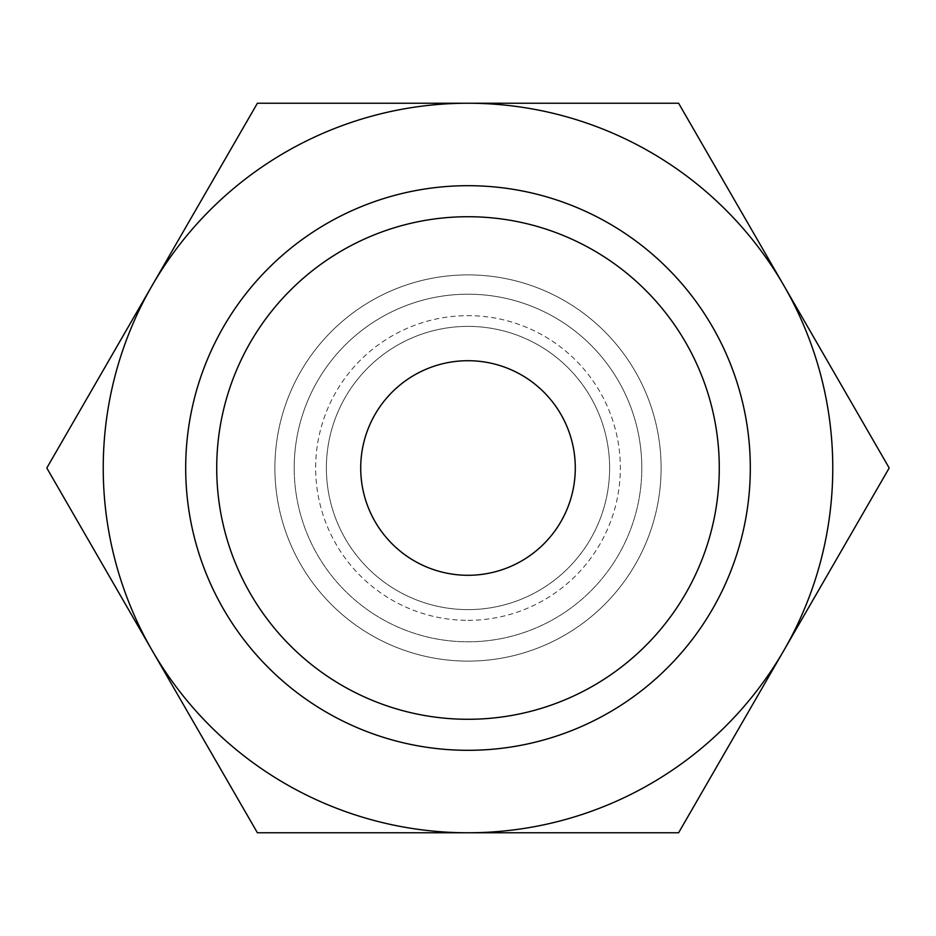 <?xml version="1.0" encoding="UTF-8"?>
<svg xmlns="http://www.w3.org/2000/svg" width="936" height="936" viewBox="0 0 936 936"><rect width="100%" height="100%" fill="white"/><g stroke="black" fill="none" stroke-linecap="round" stroke-linejoin="round"><path stroke-width="0.7" stroke-dasharray="4.68 3.51" d="M661.108 468A193.108 193.108 0 0 0 468 274.891A193.108 193.108 0 0 0 274.891 468A193.108 193.108 0 0 1 468 274.891A193.108 193.108 0 0 1 661.108 468A193.108 193.108 0 0 0 468 274.891A193.108 193.108 0 0 0 274.891 468A193.108 193.108 0 0 0 468 661.108A193.108 193.108 0 0 0 661.108 468A193.108 193.108 0 0 0 468 274.891A193.108 193.108 0 0 0 274.891 468A193.108 193.108 0 0 0 468 661.108A193.108 193.108 0 0 0 661.108 468A193.108 193.108 0 0 1 468 661.108A193.108 193.108 0 0 1 274.891 468A193.108 193.108 0 0 0 468 661.108A193.108 193.108 0 0 0 661.108 468M609.617 468A141.617 141.617 0 0 0 468 326.383A141.617 141.617 0 0 0 326.383 468A141.617 141.617 0 0 0 468 609.617A141.617 141.617 0 0 0 609.617 468A141.617 141.617 0 0 0 468 326.383A141.617 141.617 0 0 0 326.383 468A141.617 141.617 0 0 0 468 609.617A141.617 141.617 0 0 0 609.617 468M641.803 468A173.804 173.804 0 0 0 468 294.196A173.804 173.804 0 0 0 294.196 468A173.804 173.804 0 0 0 468 641.803A173.804 173.804 0 0 0 641.803 468A173.804 173.804 0 0 0 468 294.196A173.804 173.804 0 0 0 294.196 468A173.804 173.804 0 0 0 468 641.803A173.804 173.804 0 0 0 641.803 468A173.804 173.804 0 0 0 468 294.196A173.804 173.804 0 0 0 294.196 468M832.771 468A364.771 364.771 0 0 0 783.9 285.62L889.2 468L783.9 650.38A364.771 364.771 0 0 0 832.771 468M46.8 468L152.1 285.62A364.771 364.771 0 0 0 468 832.771A364.771 364.771 0 0 0 783.9 650.38L678.6 832.771L257.4 832.771L46.8 468M750.309 468A282.309 282.309 0 0 1 468 750.309A282.309 282.309 0 0 1 185.691 468A282.309 282.309 0 0 1 468 185.691A282.309 282.309 0 0 1 750.309 468M575.289 468A107.289 107.289 0 0 0 468 360.711A107.289 107.289 0 0 0 360.711 468A107.289 107.289 0 0 0 468 575.289A107.289 107.289 0 0 0 575.289 468M468 103.229A364.771 364.771 0 0 0 152.1 285.62L257.4 103.229L678.6 103.229L783.9 285.62A364.771 364.771 0 0 0 468 103.229M468 620.346A152.346 152.346 0 0 0 620.346 468A152.346 152.346 0 0 0 468 315.654A152.346 152.346 0 0 0 315.654 468A152.346 152.346 0 0 0 468 620.346"/><path stroke-width="1.4" d="M889.2 468L678.6 103.229L468 103.229A364.771 364.771 0 0 0 152.1 650.38A364.771 364.771 0 0 0 468 832.771L678.6 832.771L783.9 650.38A364.771 364.771 0 0 0 468 103.229L257.4 103.229L46.8 468L257.4 832.771L468 832.771A364.771 364.771 0 0 0 783.9 650.38L889.2 468M185.691 468A282.309 282.309 0 0 0 468 750.309A282.309 282.309 0 0 0 750.309 468A282.309 282.309 0 0 0 468 185.691A282.309 282.309 0 0 0 185.691 468M216.719 468A251.281 251.281 0 0 0 468 719.281A251.281 251.281 0 0 0 719.281 468A251.281 251.281 0 0 0 468 216.719A251.281 251.281 0 0 0 216.719 468M360.711 468A107.289 107.289 0 0 1 468 360.711A107.289 107.289 0 0 1 575.289 468A107.289 107.289 0 0 1 468 575.289A107.289 107.289 0 0 1 360.711 468"/></g></svg>
